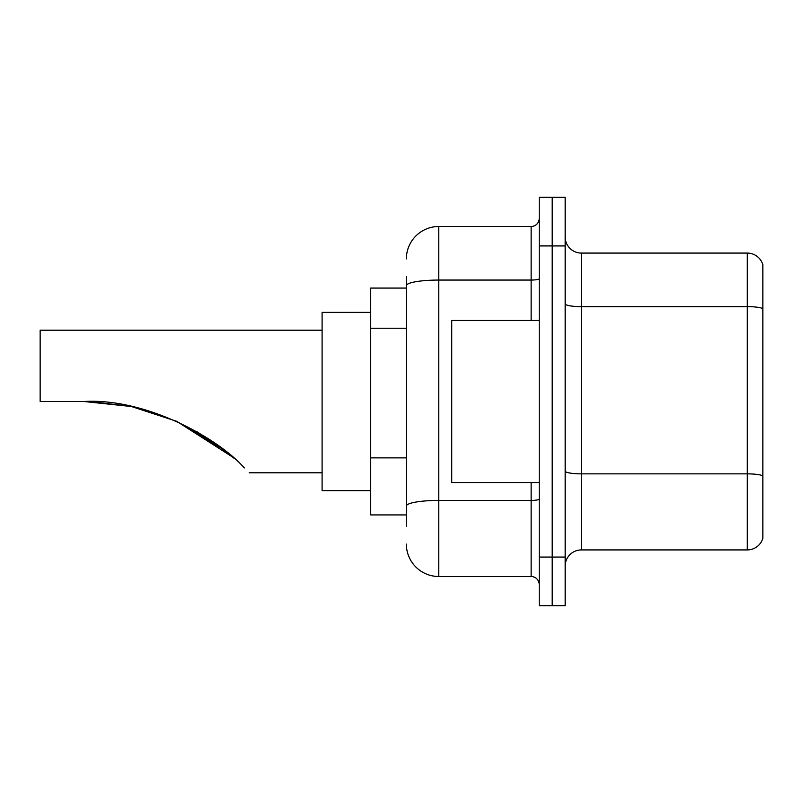 <?xml version="1.0" encoding="UTF-8"?>
<svg xmlns="http://www.w3.org/2000/svg" width="803" height="803" viewBox="0 0 803 803"><rect width="100%" height="100%" fill="white"/><g stroke="black" fill="none" stroke-linecap="round" stroke-linejoin="round"><path stroke-width="1.2" d="M406.358 316.904L406.358 276.734L406.358 288.076L370.715 288.076L370.715 514.924L406.358 514.924M406.358 526.266L406.358 276.734M539.235 557.061L539.235 605.673L552.193 605.673L552.193 557.061L552.193 605.673L565.161 605.673L565.161 557.061L552.193 557.061L552.193 245.939L552.193 557.061L539.235 557.061L539.235 245.939L552.193 245.939L552.193 197.327L552.193 245.939L565.161 245.939L565.161 557.061M565.161 245.939L565.161 197.327L539.235 197.327L539.235 245.939M406.358 258.907A32.411 32.411 0 0 1 438.769 226.496L438.769 576.504L531.134 576.504L531.134 482.523M438.769 226.496L531.134 226.496A8.1 8.1 0 0 0 539.235 218.396M406.358 511.692L406.358 469.213M539.235 584.604A8.1 8.1 0 0 0 531.134 576.504M438.769 576.504A32.411 32.411 0 0 1 406.358 544.093M565.161 566.135A16.201 16.201 0 0 1 581.362 549.925L747.292 549.925L747.292 253.075L581.362 253.075A16.201 16.201 0 0 1 565.161 236.865A16.201 16.201 0 0 0 581.362 253.075L581.362 549.925M762.85 264.739A16.201 16.201 0 0 0 747.292 253.075A16.201 16.201 0 0 1 762.85 264.739L762.85 538.261A16.201 16.201 0 0 1 747.292 549.925M232.8 457.188L176.821 421.394M130.799 406.398L90.97 401.61L130.799 406.398M322.103 330.204L40.15 330.204L40.15 401.5L83.913 401.5L131.361 406.519M131.531 406.549L176.369 421.194L131.531 406.549M176.038 421.043L214.572 442.905L176.038 421.043L214.893 443.136L233.964 458.212M223.816 449.78L196.564 431.442L223.816 449.78L176.72 421.344M83.913 401.5C145.243 397.816 217.924 437.806 244.333 467.948C250.767 474.382 250.767 474.382 244.333 467.948M370.715 312.377L322.103 312.377L322.103 490.623L370.715 490.623M89.374 401.56L131.461 406.539M539.235 320.477L451.728 320.477L451.728 482.523L539.235 482.523M406.358 328.246L370.715 328.246M406.358 457.871L370.715 457.871M539.235 499.024A8.1 1.405 0 0 1 531.134 500.43L438.769 500.43A32.411 5.631 180 0 0 406.358 506.061M406.358 285.687A32.411 5.631 180 0 1 438.769 280.056L531.134 280.056L531.134 226.496M531.134 320.477L531.134 280.056A8.1 1.405 0 0 0 539.235 278.651M762.85 308.653A16.201 2.81 180 0 0 747.292 306.636L581.362 306.636A16.201 2.81 0 0 1 565.161 303.815M762.85 475.888A16.201 2.81 180 0 0 747.292 473.86L581.362 473.86A16.201 2.81 -0 0 1 565.161 471.04M249.181 472.796L322.103 472.796"/></g></svg>
